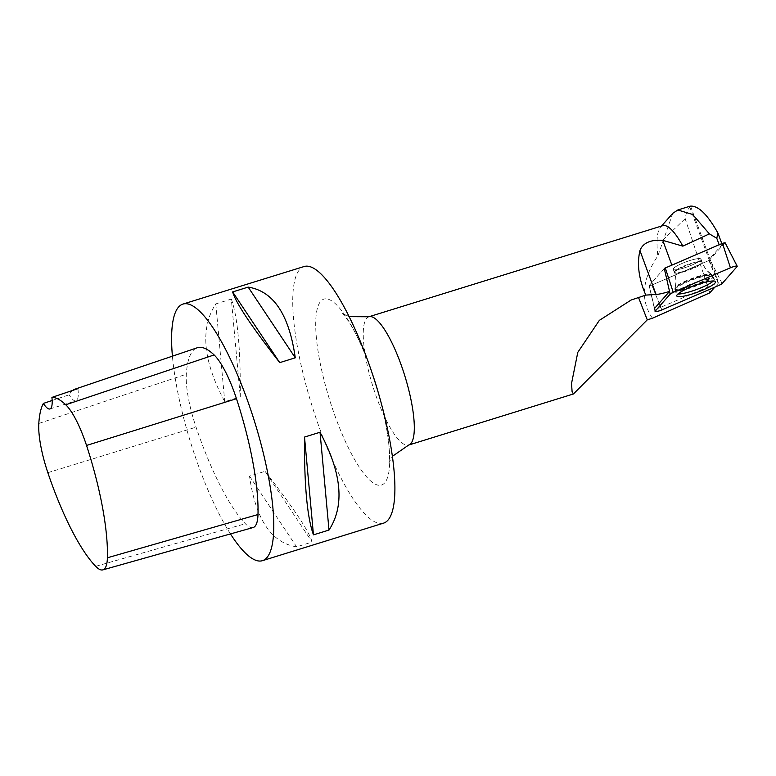 <?xml version="1.0" encoding="UTF-8"?>
<svg xmlns="http://www.w3.org/2000/svg" width="776" height="776" viewBox="0 0 776 776"><rect width="100%" height="100%" fill="white"/><g stroke="black" fill="none" stroke-linecap="round" stroke-linejoin="round"><path stroke-width="0.58" stroke-dasharray="3.88 2.91" d="M696.334 258.883A14.773 2.571 159.8 0 0 681.008 263.908A14.773 2.571 159.8 0 0 673.228 269.301A14.773 2.571 159.8 0 0 687.992 266.624A14.773 2.571 159.8 0 0 700.971 259.116A14.773 2.571 159.8 0 0 696.334 258.883M725.085 242.713L708.924 260.523L651.733 285.093L649.163 285.549L664.295 268.399A21.495 3.744 159.8 0 0 671.967 265.411L719.168 244.741M719.294 245.08L722.155 244.566L721.806 243.606M652.412 318.238C640.161 300.137 641.985 279.36 657.873 255.896A67.163 16.82 72.8 0 1 660.522 227.164A67.163 16.82 72.8 0 1 662.704 225.69M672.821 213.284L657.873 255.896M709.817 292.853L685.15 218.696C686.11 212.546 687.953 208.501 690.679 206.561L689.554 206.416M685.15 218.696L663.771 239.105M689.777 260.561A14.773 2.571 -20.2 0 1 700.971 259.106A14.773 2.571 -20.2 0 1 687.982 266.614A14.773 2.571 -20.2 0 1 673.228 269.291A14.773 2.571 -20.2 0 1 689.777 260.561M664.295 268.399L649.105 285.675L655.08 311.438M661.88 309.905L651.733 285.093L649.105 285.675L654.449 308.712A4.986 0.873 -20.2 0 1 654.585 308.392L649.163 285.539M708.924 260.513L717.994 282.707L660.803 307.277L651.733 285.083L709.4 260.29A21.495 3.744 159.8 0 1 709.235 260.038A21.495 3.744 159.8 0 1 709.807 258.612L722.155 244.566M717.994 282.707A4.986 0.873 159.8 0 0 718.091 282.668A21.495 3.744 159.8 0 0 718.663 282.794L714.822 287.159M660.803 307.277A4.986 0.873 -20.2 0 1 654.449 308.712M253.102 527.544A57.084 14.288 72.8 0 1 245.371 523.722A134.316 33.63 72.8 0 1 196.056 427.169A57.084 14.288 72.8 0 1 186.318 374.207A134.316 33.63 72.8 0 1 197.211 347.774M72.847 390.347A130.979 32.796 -107.2 0 0 69.161 394.809L52.157 400.484M230.472 533.917A134.316 33.63 72.8 0 1 172.417 356.174M383.577 523.14A134.316 33.63 72.8 0 1 315.056 415.276A134.316 33.63 72.8 0 1 304.046 266.546M231.326 299.09C237.631 316.598 240.618 349.2 240.279 396.885L224.759 401.696C202.924 360.889 199.936 328.287 215.796 303.901L231.326 299.09L240.279 396.885M265.043 471.333C293.299 507.582 309.003 531.143 312.136 542.036L296.616 546.847C271.309 542.831 255.614 519.26 249.523 476.144L265.043 471.333L312.136 542.036M77.92 388.64A26.859 6.722 72.8 0 1 75.999 400.862A26.859 6.722 72.8 0 1 69.161 394.809M249.523 476.144L296.616 546.847M215.796 303.901L224.759 401.696M713.406 280.98A20.428 3.56 159.8 0 0 714.347 279.156A20.428 3.56 159.8 0 0 693.967 282.9A20.428 3.56 159.8 0 0 675.993 293.231A20.428 3.56 159.8 0 0 677.894 294.017M718.091 282.668L709.4 260.29M690.679 206.561L718.663 282.794M708.924 260.523L719.071 285.335M725.036 242.859L737.064 266.585M722.146 283.56L710.108 259.834M649.163 285.549L654.585 308.392M664.091 268.564L669.504 291.417L664.091 268.574M681.406 290.311A20.186 3.511 -20.2 0 1 675.052 289.962A20.186 3.511 -20.2 0 1 692.803 279.748A20.186 3.511 -20.2 0 1 712.95 276.052A20.186 3.511 -20.2 0 1 702.455 283.405A20.186 3.511 -20.2 0 1 681.406 290.311M681.289 289.225A19.817 3.453 159.8 0 0 702.891 282.008A19.817 3.453 159.8 0 0 711.97 274.908A19.817 3.453 159.8 0 0 692.483 278.856A19.817 3.453 159.8 0 0 675.062 288.459A19.817 3.453 159.8 0 0 681.289 289.225M679.126 272.929A14.773 2.571 -20.2 0 1 674.48 272.706A14.773 2.571 -20.2 0 1 682.25 267.313A14.773 2.571 -20.2 0 1 697.585 262.298A14.773 2.571 -20.2 0 1 702.222 262.521A14.773 2.571 -20.2 0 1 694.452 267.904A14.773 2.571 -20.2 0 1 679.126 272.929M368.891 316.763A67.163 16.82 -107.2 0 0 374.401 391.123A67.163 16.82 -107.2 0 0 408.661 445.055M95.671 566.325L245.371 523.722M47.85 472.681L196.056 427.169M38.8 423.473L186.318 374.207M349.113 316.656L342.439 313.145L348.705 321.516C356.815 334.272 364.875 352.207 372.897 375.341A97.31 24.366 -107.2 0 0 321.875 300.196A97.31 24.366 -107.2 0 0 331.876 406.886A97.31 24.366 -107.2 0 0 381.278 485.107A97.31 24.366 -107.2 0 0 378.824 394.48C386.603 423.793 390.085 445.424 389.28 459.402L388.883 462.991L392.404 456.327M690.853 263.491A14.773 2.571 -20.2 0 1 702.047 262.036A14.773 2.571 -20.2 0 1 689.059 269.544A14.773 2.571 -20.2 0 1 674.305 272.221A14.773 2.571 -20.2 0 1 690.853 263.491M697.061 276.692A19.778 3.443 -20.2 0 1 711.737 274.394A19.778 3.443 -20.2 0 1 694.656 284.792A19.778 3.443 -20.2 0 1 674.907 287.915A19.778 3.443 -20.2 0 1 697.061 276.692M697.478 277.556A20.147 3.511 -20.2 0 1 712.717 275.529A20.147 3.511 -20.2 0 1 690.165 287.469A20.147 3.511 -20.2 0 1 674.897 289.409A20.147 3.511 -20.2 0 1 697.478 277.556M690.543 206.125L709.807 258.612M673.228 269.301L674.48 272.706C676.352 278.012 676.546 283.259 675.062 288.459L676.769 295.908M700.971 259.116L702.222 262.521C704.23 267.778 707.479 271.91 711.97 274.908L715.491 281.698M660.522 227.164L661.491 226.068M49.916 408.952L75.999 400.862M714.347 279.156L711.737 274.394C707.275 271.387 704.045 267.274 702.047 262.036L700.971 259.106M675.993 293.231L674.907 287.915C676.362 282.736 676.168 277.507 674.305 272.221L673.228 269.291M689.651 206.697L709.235 260.038"/><path stroke-width="1.16" d="M656.069 294.463L645.797 295.093C638.774 278.865 636.824 264.024 639.948 250.551L656.069 294.463A21.495 3.744 159.8 0 0 669.533 291.388L664.295 268.399L722.466 243.325L725.085 242.713L737.2 266.216A5.335 0.931 159.8 0 0 730.42 267.778L673.228 292.348A5.335 0.931 159.8 0 0 670.154 294.123L655.225 311.098A5.335 0.931 159.8 0 0 655.08 311.438A5.335 0.931 159.8 0 0 661.88 309.905L719.071 285.335A5.335 0.931 159.8 0 0 722.146 283.56L737.064 266.585A5.335 0.931 159.8 0 0 737.2 266.216M709.031 281.416A20.622 3.589 159.8 0 0 687.74 288.381A20.622 3.589 159.8 0 0 676.769 295.908A20.622 3.589 159.8 0 0 683.258 296.267A20.622 3.589 159.8 0 0 704.763 289.205A20.622 3.589 159.8 0 0 715.491 281.698A20.622 3.589 159.8 0 0 709.031 281.416M719.168 244.741L716.782 238.261L717.955 233.12L721.806 243.606M645.797 295.093L631.101 300.04L599.353 320.362L577.79 352.352L571.543 383.412L572.087 391.608L573.435 393.965L647.271 319.858L652.412 318.238L709.817 292.853L714.822 287.159M639.948 250.551C642.916 242.927 650.521 239.522 662.762 240.337L671.841 265.072M573.445 393.975L408.661 445.055A67.163 16.82 -107.2 0 0 403.151 370.685A67.163 16.82 -107.2 0 0 368.891 316.763L662.704 225.69A67.163 16.82 72.8 0 1 682.851 246.147L662.762 240.337M682.851 246.147L709.38 233.867L692.638 214.467L677.846 209.995L672.821 213.284M709.38 233.867L716.782 238.261M717.955 233.12C707.586 214.642 698.448 205.65 690.543 206.125L690.679 206.561M669.533 291.388A4.986 0.873 159.8 0 0 669.504 291.417L654.585 308.392L655.225 311.098M102.859 569.875A53.04 13.279 72.8 0 0 107.398 557.789A130.271 32.611 72.8 0 0 86.534 445.453A53.04 13.279 72.8 0 0 65.756 404.781A130.271 32.611 72.8 0 0 51.914 397.399L77.92 388.64A130.979 32.796 -107.2 0 0 75.243 389.077L197.211 347.774A134.316 33.63 72.8 0 1 214.108 354.933A57.084 14.288 72.8 0 1 236.467 398.709A134.316 33.63 72.8 0 1 257.991 514.537A57.084 14.288 72.8 0 1 253.102 527.544L102.859 569.875A53.04 13.279 72.8 0 1 95.671 566.325A130.271 32.611 72.8 0 1 47.85 472.681A53.04 13.279 72.8 0 1 38.8 423.473A130.271 32.611 72.8 0 1 43.398 403.413L52.157 400.484M75.243 389.077A130.979 32.796 -107.2 0 0 72.847 390.347M51.914 397.399A26.859 6.722 72.8 0 1 49.916 408.952A26.859 6.722 72.8 0 1 43.398 403.413M172.417 356.174A134.316 33.63 72.8 0 1 182.942 304.085A134.316 33.63 72.8 0 1 251.463 411.94A134.316 33.63 72.8 0 1 262.472 560.67A134.316 33.63 72.8 0 1 230.472 533.917M182.942 304.085L304.046 266.546A134.316 33.63 72.8 0 1 371.675 371.723A134.316 33.63 72.8 0 1 372.567 374.41A134.316 33.63 72.8 0 1 379.862 398.156A134.316 33.63 72.8 0 1 383.577 523.14L262.472 560.67M328.995 530.057C344.845 505.671 341.867 473.069 320.032 432.261L304.512 437.072C304.173 484.757 307.16 517.359 313.465 534.868L328.995 530.057L320.032 432.261M295.268 357.814C289.176 314.697 273.482 291.126 248.174 287.11L232.645 291.921C235.788 302.815 251.482 326.376 279.738 362.625L295.268 357.814L248.174 287.11M279.738 362.625L232.645 291.921M313.465 534.868L304.512 437.072M677.894 294.017A20.428 3.56 159.8 0 0 691.484 291.262A20.428 3.56 159.8 0 0 713.406 280.98M673.238 292.348L670.144 294.133L655.225 311.098C655.08 312.059 657.301 311.661 661.88 309.905L719.051 285.345L722.146 283.56L737.064 266.585C737.21 265.625 734.988 266.022 730.41 267.788L673.238 292.348L665.274 267.895M730.42 267.778L722.466 243.325M670.154 294.123L669.513 291.417M638.483 297.402L647.271 319.858M86.534 445.453L236.467 398.709M107.398 557.789L257.991 514.537M65.756 404.781L214.108 354.933M379.862 398.156L378.824 394.48A97.31 24.366 -107.2 0 0 372.897 375.341L371.675 371.723M661.491 226.068L672.811 213.284M677.836 209.976L689.748 206.28M408.661 445.055L392.404 456.327M349.113 316.656L368.891 316.763"/></g></svg>
